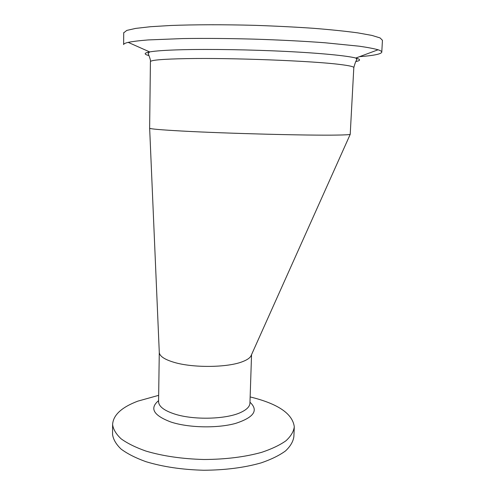 <?xml version="1.0" encoding="UTF-8"?>
<svg xmlns="http://www.w3.org/2000/svg" width="495" height="495" viewBox="0 0 495 495"><rect width="100%" height="100%" fill="white"/><g stroke="black" fill="none" stroke-linecap="round" stroke-linejoin="round"><path stroke-width="0.74" d="M250.148 396.934C277.874 403.685 292.588 413.653 294.29 426.832C293.653 431.597 290.874 436.243 285.962 440.773C279.811 445.129 271.706 448.99 261.632 452.35C244.858 456.996 225.646 459.379 203.996 459.502C182.321 458.927 162.973 456.124 145.951 451.081C135.723 447.474 127.463 443.396 121.17 438.861C116.139 434.171 113.281 429.413 112.606 424.586C113.138 415.132 121.541 407.323 137.814 401.148L158.666 395.344M159.279 352.174L159.297 352.681C159.817 356.313 164.68 359.512 173.894 362.284C192.821 368.076 227.78 367.667 242.649 361.61C246.844 360.001 249.573 358.207 250.835 356.233L251.441 354.878M294.259 427.575L293.875 436.565C293.232 441.472 290.454 446.255 285.547 450.914C279.403 455.4 271.31 459.379 261.255 462.844C244.511 467.639 225.336 470.108 203.742 470.25C182.111 469.681 162.805 466.81 145.827 461.643C135.618 457.943 127.376 453.76 121.102 449.095C116.084 444.281 113.231 439.387 112.557 434.418L112.557 433.781M381.787 52.025L382.443 40.305L380.092 37.929L371.906 35.411L357.78 32.868C345.51 31.204 330.703 29.675 313.36 28.289C294.878 27.027 275.369 26.043 254.832 25.338C223.988 24.515 194.541 24.583 170.831 25.486L150.48 26.718L135.686 28.401L126.788 30.412L123.713 32.837M359.5 56.678C373.422 55.619 380.847 54.141 381.775 52.247C381.961 51.468 380.729 50.645 378.081 49.778C373.886 48.603 367.593 47.409 359.197 46.196L324.998 42.768C303.652 41.178 280.121 39.971 254.393 39.142C228.647 38.443 204.93 38.245 183.237 38.561L148.16 39.934C139.417 40.633 132.753 41.444 128.18 42.366C125.241 43.065 123.731 43.807 123.632 44.587L123.713 32.627M149.638 128.168L149.651 128.242C150.27 128.96 161.11 129.894 182.154 131.051C225.943 133.471 309.344 135.611 336.872 135.079C344.823 134.962 349.272 134.72 350.213 134.355L353.807 67.679C354.884 63.539 355.917 60.823 356.92 59.518L355.843 58.039C347.069 55.756 320.828 53.151 285.887 51.424C250.965 49.692 210.579 49.042 183.218 49.698C166.766 50.113 155.578 50.855 149.663 51.919C143.921 53.021 143.692 54.246 148.976 55.582M251.553 354.63L249.944 403.004C249.888 406.414 246.925 409.514 241.053 412.292C226.673 419.364 193.421 420.28 174.419 413.962C164.093 410.534 158.808 406.463 158.573 401.754L158.579 401.451M158.586 400.647C149.329 408.325 153.487 415.466 171.047 422.068C188.638 427.841 217.101 428.453 235.348 423.479C253.929 417.477 258.798 410.392 249.969 402.218M150.418 61.745L150.418 61.64C150.851 60.074 162.985 59.06 186.825 58.614C232.149 57.748 313.279 60.947 340.3 64.517C349.594 65.674 354.098 66.726 353.807 67.679M355.954 61.522C360.818 60.539 360.781 59.381 355.843 58.039L378.081 49.778M159.279 352.335L158.573 401.637M128.18 42.366L149.663 51.919L148.228 53.318C147.714 52.903 151.074 60.025 150.418 61.64L149.632 128.217M112.606 424.586L112.557 434.418M250.835 356.233L350.213 134.355M149.651 128.242L159.297 352.681"/></g></svg>
